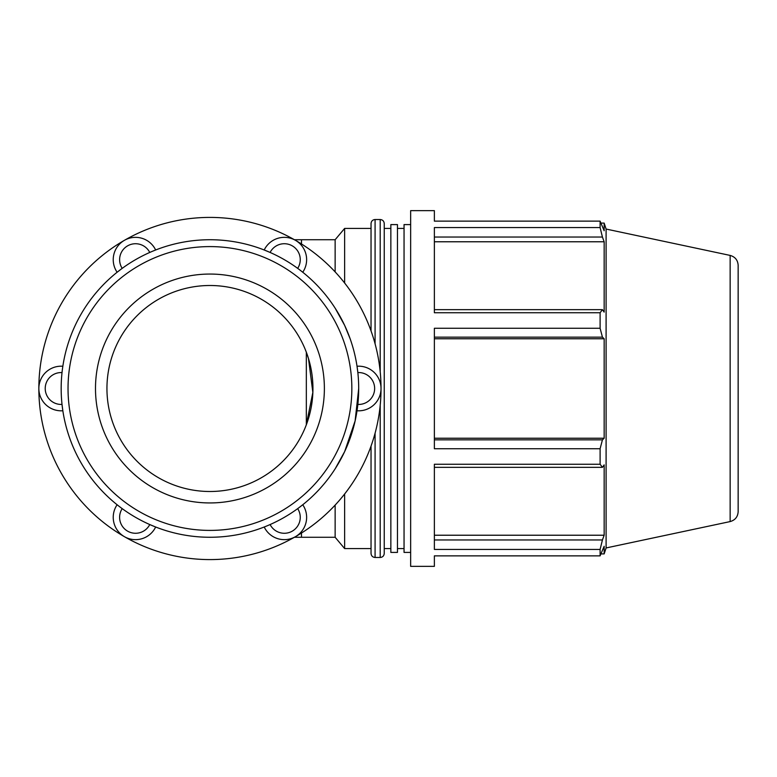 <?xml version="1.0" encoding="UTF-8"?>
<svg xmlns="http://www.w3.org/2000/svg" width="777" height="777" viewBox="0 0 777 777"><rect width="100%" height="100%" fill="white"/><g stroke="black" fill="none" stroke-linecap="round" stroke-linejoin="round"><path stroke-width="1.17" d="M434.372 467.346L602.428 467.346L600.106 464.257L434.372 464.257L434.372 549.426L600.106 549.426L602.428 539.957L434.372 539.957M730.147 255.419C735.129 256.837 737.8 260.13 738.15 265.307L738.15 511.693C737.8 516.87 735.129 520.163 730.147 521.581L730.147 255.419L606.099 229.05L606.099 547.95L604.156 553.914L604.156 546.26L600.106 555.866L434.372 555.866L434.372 566.365L410.654 566.365L410.654 210.635L434.372 210.635L434.372 221.134L600.106 221.134L604.156 230.74L604.156 223.086L601.116 223.086M434.372 337.15L602.428 337.15L600.106 328.273L434.372 328.273L434.372 448.727L600.106 448.727L602.428 439.85L434.372 439.85M434.372 237.043L602.428 237.043L600.106 227.574L434.372 227.574L434.372 312.743L600.106 312.743L602.428 309.654L434.372 309.654M434.372 241.773L604.156 241.773L604.156 312.121L602.428 309.654M602.428 237.043L604.156 241.773M434.372 338.762L604.156 338.762L604.156 438.238L602.428 439.85M602.428 337.15L604.156 338.762M434.372 438.238L604.156 438.238M602.428 467.346L604.156 464.879L604.156 535.227L602.428 539.957M434.372 535.227L604.156 535.227M265.375 250.447L265.86 250.641M302.661 272.164L302.748 272.241A22.319 22.319 0 0 0 295.474 240.336A22.319 22.319 0 0 0 264.209 249.99L270.105 252.447A15.938 15.938 0 0 1 292.288 245.862A15.938 15.938 0 0 1 297.678 268.356L298.426 268.91M299.64 269.823L300.65 270.59M301.767 271.464L302.34 271.911M120.221 269.823L121.445 268.91M155.546 250.029L155.653 249.99A22.319 22.319 0 0 0 124.388 240.336A22.319 22.319 0 0 0 117.113 272.241L122.193 268.356A15.938 15.938 0 0 1 127.583 245.862A15.938 15.938 0 0 1 149.757 252.447L150.602 252.069M152.01 251.466L153.186 250.981M154.497 250.447L155.167 250.175M62.655 409.508L62.587 408.993M62.587 368.007L62.84 366.249A22.319 22.319 0 0 0 38.85 388.5A22.319 22.319 0 0 0 62.84 410.751L62.014 404.419A15.938 15.938 0 0 1 45.221 388.5A15.938 15.938 0 0 1 62.014 372.581L62.121 371.668M62.306 370.143L62.461 368.89M62.655 367.482L62.762 366.763M299.64 507.177L298.426 508.09M265.86 526.359L264.209 527.01A22.319 22.319 0 0 0 295.474 536.664A22.319 22.319 0 0 0 302.748 504.759L297.678 508.644A15.938 15.938 0 0 1 292.288 531.138A15.938 15.938 0 0 1 270.105 524.553L269.26 524.931M267.851 525.534L266.686 526.019M265.375 526.553L264.695 526.825M154.497 526.553L154.011 526.359M152.01 525.534L150.612 524.931M117.21 504.836L117.113 504.759A22.319 22.319 0 0 0 124.388 536.664A22.319 22.319 0 0 0 155.653 527.01L149.757 524.553A15.938 15.938 0 0 1 127.583 531.138A15.938 15.938 0 0 1 122.193 508.644L121.445 508.09M120.221 507.177L119.211 506.41M118.094 505.536L117.521 505.089M357.206 367.492L357.284 368.007M357.566 370.143L357.75 371.659M357.041 410.635L357.031 410.751A22.319 22.319 0 0 0 381.021 388.5A22.319 22.319 0 0 0 357.031 366.249L357.847 372.581A15.938 15.938 0 0 1 374.64 388.5A15.938 15.938 0 0 1 357.847 404.419L357.75 405.332M357.566 406.857L357.401 408.11M357.206 409.518L357.109 410.237M124.388 240.336A171.086 171.086 0 0 0 124.388 536.664A171.086 171.086 0 0 0 381.021 388.5A171.086 171.086 0 0 0 124.388 240.336A22.319 22.319 0 0 1 155.653 249.99L154.011 250.641M302.748 272.241L301.359 271.134M357.031 410.751L357.284 408.993M117.113 504.759L118.512 505.866M350.145 338.782L344.629 325.34L335.14 308.148M335.14 468.852L344.629 451.66L355.108 420.969L358.702 388.5M335.14 505.089L335.14 537.266L344.629 548.581L371.037 548.581M301.486 243.968L301.486 239.734L335.14 239.734L335.14 271.911M335.14 239.734L344.629 228.419L371.037 228.419L371.037 330.934L371.037 223.562C371.28 221.115 372.63 219.765 375.077 219.522L380.206 219.522L380.206 371.824M344.629 493.987L344.629 548.581M344.629 228.419L344.629 283.013M306.332 352.224L308.488 358.585L312.849 392.404L306.332 424.776L306.332 352.224M600.106 448.727L600.106 464.257M600.106 549.426L600.106 555.866M600.106 221.134L600.106 227.574M600.106 312.743L600.106 328.273M380.206 405.176L380.206 557.478C382.653 557.235 384.003 555.885 384.246 553.438L384.246 223.562C384.003 221.115 382.653 219.765 380.206 219.522M384.246 388.5L384.246 548.581L390.85 548.581M371.037 446.066L371.037 553.438C371.28 555.885 372.63 557.235 375.077 557.478L375.077 433.168M410.654 224.592L404.05 224.592L404.05 552.408L410.654 552.408M390.85 388.5L390.85 552.408L397.455 552.408L397.455 224.592L390.85 224.592L390.85 388.5M61.169 388.5A148.766 148.766 0 0 0 284.314 517.336A148.766 148.766 0 0 0 284.314 259.664A148.766 148.766 0 0 0 61.169 388.5M68.036 388.5A141.9 141.9 0 0 1 280.885 265.608A141.9 141.9 0 0 1 280.885 511.392A141.9 141.9 0 0 1 68.036 388.5M95.493 388.5A114.433 114.433 0 0 0 267.152 487.606A114.433 114.433 0 0 0 267.152 289.394A114.433 114.433 0 0 0 95.493 388.5M106.944 388.5A102.991 102.991 0 0 0 261.431 477.7A102.991 102.991 0 0 0 261.431 299.3A102.991 102.991 0 0 0 106.944 388.5M301.486 533.032L301.486 537.266L335.14 537.266M375.077 343.832L375.077 219.522M301.486 537.266L294.415 537.266M301.486 239.734L294.415 239.734M606.099 229.05L604.156 223.086M375.077 557.478L380.206 557.478M601.116 553.914L604.156 553.914M730.147 521.581L606.099 547.95M397.455 548.581L404.05 548.581M397.455 228.419L404.05 228.419M384.246 228.419L390.85 228.419"/></g></svg>
